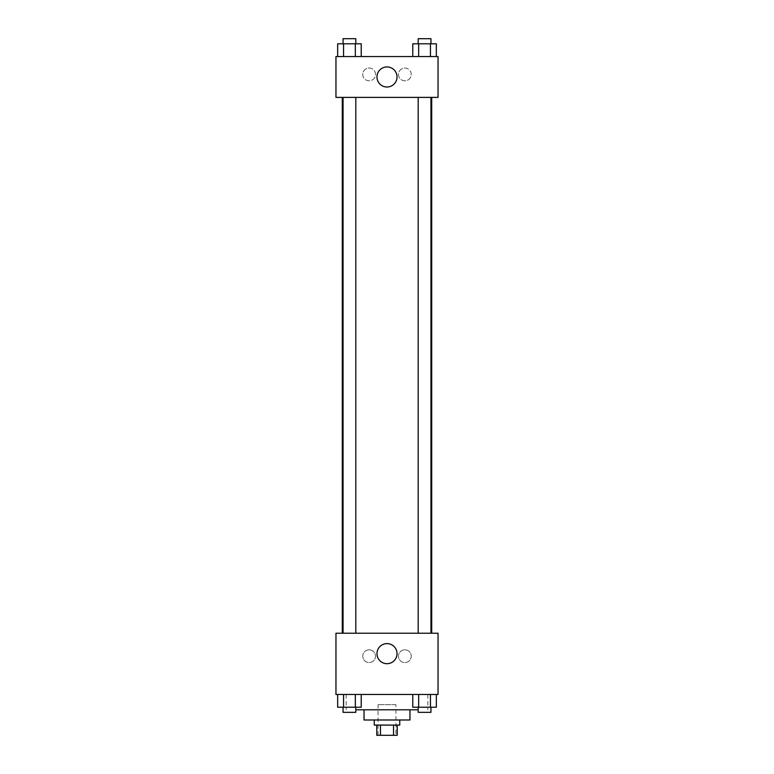 <?xml version="1.0" encoding="UTF-8"?>
<svg xmlns="http://www.w3.org/2000/svg" width="774" height="774" viewBox="0 0 774 774"><rect width="100%" height="100%" fill="white"/><g stroke="black" fill="none" stroke-linecap="round" stroke-linejoin="round"><path stroke-width="0.58" stroke-dasharray="3.87 2.9" d="M395.93 704.679L378.07 704.679L395.93 704.679L395.93 735.3L378.07 735.3L395.93 735.3M380.45 735.3L376.793 735.3L376.793 725.093L380.45 725.093L380.45 735.3L397.207 735.3L397.207 725.093L393.55 725.093L393.55 735.3M380.45 725.093L376.793 725.093M393.55 725.093L397.207 725.093M374.239 725.093L399.761 725.093M364.032 719.994L409.968 719.994M355.817 709.787L418.183 709.787M387 694.471L346.172 694.471L387 694.471M335.964 694.471L438.036 694.471L438.036 633.238L335.964 633.238L335.964 694.471M412.774 694.471L412.774 707.233L418.666 707.233L412.774 707.233L418.666 707.233L418.666 694.471L430.45 694.471L412.774 694.471L436.343 694.471L412.774 694.471L418.666 694.471L418.666 707.233L436.343 707.233L430.45 707.233L436.343 707.233L436.343 694.471L430.45 694.471L430.45 707.233L418.666 707.233L430.45 707.233L430.45 694.471L436.343 694.471L418.666 694.471L436.343 694.471M361.226 694.471L337.658 694.471L355.334 694.471L355.334 707.233L361.226 707.233L355.334 707.233L361.226 707.233L361.226 694.471L337.658 694.471L343.55 694.471L343.55 707.233L355.334 707.233L343.55 707.233L355.334 707.233L355.334 694.471L355.334 707.233M335.964 653.643L335.964 660.029L335.974 653.643M387 663.686A10.033 10.033 0 0 0 395.688 648.631A10.033 10.033 0 0 0 378.312 648.631A10.033 10.033 0 0 0 387 663.686M438.036 653.643L438.036 660.029L438.026 653.643M369.14 649.821A6.376 6.376 0 0 0 363.616 659.39A6.376 6.376 0 0 0 374.664 659.39A6.376 6.376 0 0 0 369.14 649.821A6.376 6.376 0 0 1 374.664 659.39A6.376 6.376 0 0 1 363.616 659.39A6.376 6.376 0 0 1 369.14 649.821M404.86 649.821A6.376 6.376 0 0 0 399.336 659.39A6.376 6.376 0 0 0 410.384 659.39A6.376 6.376 0 0 0 404.86 649.821A6.376 6.376 0 0 1 410.384 659.39A6.376 6.376 0 0 1 399.336 659.39A6.376 6.376 0 0 1 404.86 649.821M418.183 633.238L430.944 633.238L418.183 633.238L430.944 633.238L418.183 633.238L418.183 97.389L430.944 97.389L418.183 97.389M355.817 633.238L343.056 633.238L355.817 633.238L343.056 633.238L355.817 633.238L355.817 97.389L343.056 97.389L355.817 97.389M431.708 633.238L342.292 633.238L431.708 633.238M431.708 97.389L342.292 97.389L431.708 97.389M430.944 97.389L430.944 633.238M438.036 97.389L335.964 97.389L335.964 56.56L438.036 56.56L438.036 97.389M362.764 74.42A6.376 6.376 0 0 0 369.14 80.806A6.376 6.376 0 0 0 375.516 74.42A6.376 6.376 0 0 0 369.14 68.044A6.376 6.376 0 0 0 362.764 74.42M411.236 74.42A6.376 6.376 0 0 0 404.86 68.044A6.376 6.376 0 0 0 398.484 74.42A6.376 6.376 0 0 0 404.86 80.806A6.376 6.376 0 0 0 411.236 74.42M412.774 56.56L436.343 56.56L412.774 56.56L436.343 56.56L412.774 56.56L436.343 56.56L412.774 56.56L412.774 43.799L436.343 43.799L430.45 43.799L430.45 56.56L430.45 43.799L418.666 43.799L418.666 56.56L418.666 43.799L412.774 43.799L436.343 43.799L436.343 56.56M337.658 56.56L361.226 56.56L337.658 56.56L361.226 56.56L337.658 56.56L337.658 43.799L361.226 43.799L355.334 43.799L355.334 56.56L355.334 43.799L343.55 43.799L343.55 56.56L343.55 43.799L337.658 43.799L361.226 43.799L361.226 56.56M369.14 68.044A6.376 6.376 0 0 1 374.664 77.613A6.376 6.376 0 0 1 363.616 77.613A6.376 6.376 0 0 1 369.14 68.044M404.86 68.044A6.376 6.376 0 0 1 410.384 77.613A6.376 6.376 0 0 1 399.336 77.613A6.376 6.376 0 0 1 404.86 68.044M335.964 83.35L335.964 70.598L335.974 83.35M438.036 70.598L438.036 83.35L438.026 70.598M397.033 76.974A10.033 10.033 0 0 0 381.979 68.286A10.033 10.033 0 0 0 381.979 85.662A10.033 10.033 0 0 0 397.033 76.974M430.944 43.799L418.183 43.799L430.944 43.799L418.183 43.799L430.944 43.799L430.944 38.7L418.183 38.7L430.944 38.7L418.183 38.7L418.183 43.799M355.817 43.799L343.056 43.799L355.817 43.799L343.056 43.799L355.817 43.799L355.817 38.7L343.056 38.7L355.817 38.7L343.056 38.7L343.056 43.799M430.45 43.799L430.45 56.56M418.666 43.799L418.666 56.56M355.334 43.799L355.334 56.56M343.55 43.799L343.55 56.56M430.944 707.233L418.183 707.233L430.944 707.233L418.183 707.233L430.944 707.233L430.944 712.332L418.183 712.332L430.944 712.332L418.183 712.332L418.183 707.233M337.658 694.471L343.55 694.471L337.658 694.471L337.658 707.233L343.55 707.233L337.658 707.233L343.55 707.233L343.55 694.471L355.334 694.471L337.658 694.471L355.334 694.471M355.817 707.233L343.056 707.233L355.817 707.233L343.056 707.233L355.817 707.233L355.817 712.332L343.056 712.332L355.817 712.332L343.056 712.332L343.056 707.233M430.45 694.471L430.45 707.233M418.666 694.471L418.666 707.233M343.55 694.471L343.55 707.233M378.07 735.3L378.07 704.679M346.172 694.471L346.172 709.787M427.829 694.471L427.829 709.787M343.056 97.389L343.056 633.238"/><path stroke-width="1.16" d="M393.55 725.093L393.55 735.3L376.793 735.3L376.793 725.093M393.55 735.3L397.207 735.3L397.207 725.093M399.761 719.994L399.761 725.093L374.239 725.093L374.239 719.994M380.45 725.093L380.45 735.3M409.968 709.787L409.968 719.994L364.032 719.994L364.032 709.787M418.183 709.787L355.817 709.787M438.036 694.471L335.964 694.471L335.964 633.238L438.036 633.238L438.036 694.471M387 663.686A10.033 10.033 0 0 1 378.312 648.631A10.033 10.033 0 0 1 395.688 648.631A10.033 10.033 0 0 1 387 663.686M431.708 97.389L431.708 633.238M418.183 633.238L418.183 97.389M355.817 97.389L355.817 633.238M438.036 97.389L335.964 97.389L335.964 56.56L438.036 56.56L438.036 97.389M397.033 76.974A10.033 10.033 0 0 1 381.979 85.662A10.033 10.033 0 0 1 381.979 68.286A10.033 10.033 0 0 1 397.033 76.974M436.343 56.56L436.343 43.799L412.774 43.799L412.774 56.56M430.45 43.799L430.45 56.56M418.666 43.799L418.666 56.56M418.183 43.799L418.183 38.7L430.944 38.7L430.944 43.799M361.226 56.56L361.226 43.799L337.658 43.799L337.658 56.56M355.334 43.799L355.334 56.56M343.55 43.799L343.55 56.56M343.056 43.799L343.056 38.7L355.817 38.7L355.817 43.799M436.343 694.471L436.343 707.233L412.774 707.233L412.774 694.471M430.45 694.471L430.45 707.233M418.666 694.471L418.666 707.233M430.944 707.233L430.944 712.332L418.183 712.332L418.183 707.233M361.226 694.471L361.226 707.233L337.658 707.233L337.658 694.471M355.334 694.471L355.334 707.233M343.55 694.471L343.55 707.233M355.817 707.233L355.817 712.332L343.056 712.332L343.056 707.233M342.292 97.389L342.292 633.238M430.944 633.238L430.944 97.389M343.056 97.389L343.056 633.238"/></g></svg>

